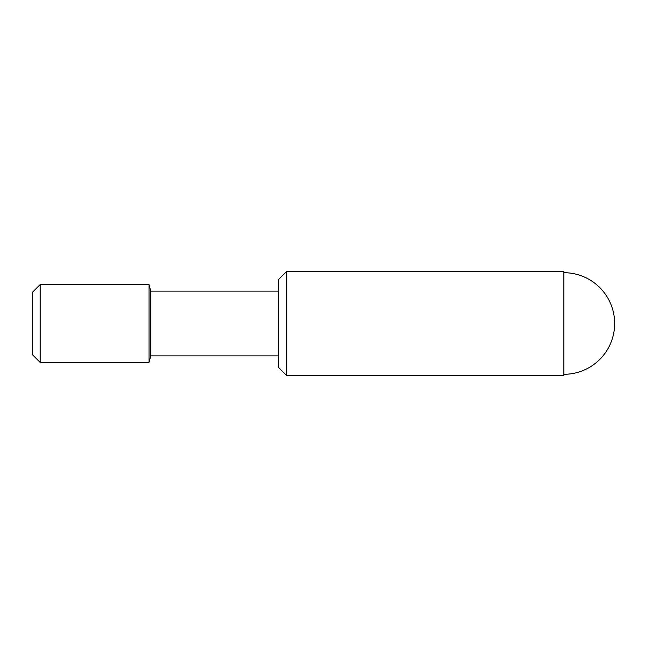 <?xml version="1.0" encoding="UTF-8"?>
<svg xmlns="http://www.w3.org/2000/svg" width="647" height="647" viewBox="0 0 647 647"><rect width="100%" height="100%" fill="white"/><g stroke="black" fill="none" stroke-linecap="round" stroke-linejoin="round"><path stroke-width="0.49" stroke-dasharray="3.23 2.43" d="M278.655 291.093L278.655 355.907L278.655 291.093M563.844 375.357L563.844 272.694A50.806 50.806 0 0 1 614.65 323.5A50.806 50.806 0 0 1 563.844 374.306L563.844 271.643M563.844 272.694L563.844 374.306M286.427 375.357L286.427 271.643M32.35 354.613L32.35 292.387M40.13 362.393L40.13 284.607M149.02 362.393L149.02 284.607M150.759 355.907L150.759 291.093M278.655 367.577L278.655 279.423"/><path stroke-width="0.97" d="M278.655 279.423L286.427 271.643L286.427 375.357L278.655 367.577L278.655 279.423M40.13 284.607L40.13 362.393L32.35 354.613L32.35 292.387L40.13 284.607L149.02 284.607L150.759 291.093L278.655 291.093M150.759 291.093L150.759 355.907L149.02 362.393L40.13 362.393M278.655 355.907L150.759 355.907M149.02 284.607L149.02 362.393M286.427 271.643L563.844 271.643L563.844 375.357L286.427 375.357M563.844 374.306A50.806 50.806 0 0 0 614.65 323.5A50.806 50.806 0 0 0 563.844 272.694"/></g></svg>
